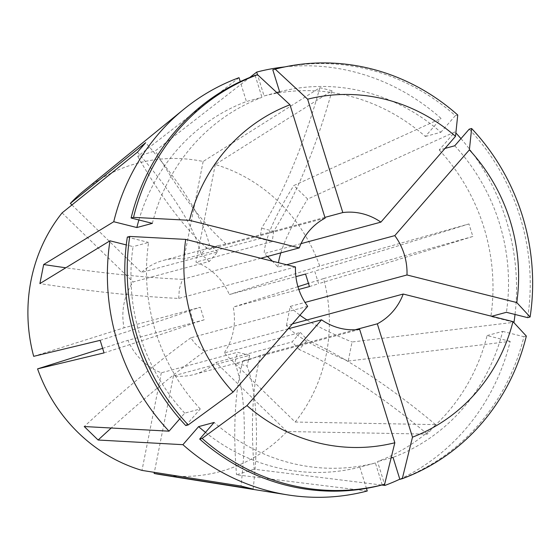 <?xml version="1.0" encoding="UTF-8"?>
<svg xmlns="http://www.w3.org/2000/svg" width="560" height="560" viewBox="0 0 560 560"><rect width="100%" height="100%" fill="white"/><g stroke="black" fill="none" stroke-linecap="round" stroke-linejoin="round"><path stroke-width="0.42" stroke-dasharray="2.8 2.1" d="M239.022 77.679L137.725 156.359L155.386 150.787L249.795 77.455M284.739 66.913A216.622 203.686 -105.1 0 1 441.028 118.419L293.797 185.563L307.678 199.059L454.909 131.915A216.622 203.686 -105.1 0 1 455.861 132.937M460.971 138.628A216.622 203.686 -105.1 0 1 515.025 314.468M292.404 323.89L286.44 325.493A328.209 51.933 -168.8 0 0 348.25 361.067L352.023 341.992L513.975 322.287M84.126 190.582A159.607 150.08 -105.1 0 1 203.154 161.469L319.865 87.717L332.01 90.762L215.292 164.521A159.607 150.08 -105.1 0 1 319.704 266.042L468.958 223.93L472.843 236.467L323.596 278.586A159.607 150.08 -105.1 0 1 326.242 354.543A159.607 150.08 -105.1 0 1 295.19 422.037L224.154 352.961L300.377 332.437L292.124 341.922L215.908 362.453A59.08 55.552 -105.1 0 1 194.005 374.5A59.08 55.552 -105.1 0 1 173.453 375.851L249.669 355.32L237.531 352.275A393.848 118.692 104.1 0 1 234.857 362.943A229.747 69.237 -75.9 0 1 240.996 486.052M355.215 329.77L260.554 355.264A328.209 111.622 -107.5 0 0 254.184 469.231L381.787 485.037M359.66 329.392L242.893 360.843L249.361 359.597L260.554 355.264M288.106 328.832L204.792 351.267A328.209 59.696 -45.8 0 0 111.244 428.015M307.685 306.32L190.911 337.771C194.194 343.238 198.821 347.739 204.792 351.267M295.477 266.98L178.703 298.424A328.209 51.933 11.2 0 1 39.886 283.598M260.792 258.265L182.483 279.356L179.34 288.834L178.703 298.424M104.048 352.891A229.747 3.136 -17.2 0 0 193.837 323.05A393.848 5.383 -17.2 0 0 204.155 319.823L200.263 307.279L124.047 327.81A59.08 55.552 -105.1 0 1 124.005 303.73A59.08 55.552 -105.1 0 1 133.126 281.953L209.342 261.429L217.595 251.937L141.372 272.468A59.08 55.552 -105.1 0 1 163.275 260.414A59.08 55.552 -105.1 0 1 183.827 259.063L260.05 238.539L272.188 241.591L195.972 262.115A59.08 55.552 -105.1 0 1 229.348 294.567L295.89 276.647M204.155 319.823L127.932 340.347A59.08 55.552 -105.1 0 0 161.308 372.799L237.531 352.275M298.823 289.443L233.233 307.104A59.08 55.552 -105.1 0 1 233.275 331.184A59.08 55.552 -105.1 0 1 224.154 352.961M286.44 325.493L290.22 306.418L305.025 302.435M325.143 218.134L208.376 249.585A328.209 111.622 72.5 0 1 137.725 156.359M324.912 217.378L226.03 244.006L218.631 245.504L208.376 249.585M301.049 243.635L264.131 253.582A328.209 59.696 134.2 0 1 293.797 185.563M286.636 264.754L278.012 267.078L272.447 261.191M267.463 256.466L264.131 253.582M295.19 422.037L435.589 424.627L427.336 434.112L286.937 431.522A159.607 150.08 -105.1 0 1 160.629 474.642M348.25 361.067L510.195 341.362A216.622 203.686 -105.1 0 1 399.812 479.192M367.255 490.994L236.523 474.803L254.184 469.231M510.195 341.362L487.095 335.559A191.674 180.229 -105.1 0 1 377.517 461.566L384.566 484.288M382.2 484.925L375.389 462.959L359.856 467.145L366.436 488.362M359.856 467.145A191.674 180.229 -105.1 0 1 205.485 432.397M487.095 335.559L502.635 331.38A191.674 180.229 -105.1 0 1 393.05 457.387M391.111 457.905L377.517 461.566M375.389 462.959A191.674 180.229 -105.1 0 1 214.137 422.45M502.635 331.38L523.901 336.721A214.648 201.831 -105.1 0 1 399.861 479.353M523.901 336.721L526.33 336.07M138.894 219.968A191.674 180.229 -105.1 0 1 246.421 101.528L240.247 81.627M276.78 92.54L264.082 95.956L257.502 74.746M264.082 95.956A191.674 180.229 -105.1 0 1 425.327 136.465L441.028 118.419M152.369 223.356A191.674 180.229 -105.1 0 1 261.954 97.349L246.421 101.528M279.615 91.77A191.674 180.229 -105.1 0 1 440.86 132.286L425.327 136.465M255.143 75.383L261.954 97.349M272.797 69.804A214.648 201.831 -105.1 0 1 455.322 115.661L440.86 132.286M457.744 115.01L455.322 115.661M185.801 425.572L200.256 408.947L184.723 413.133L179.746 418.859M184.723 413.133A191.674 180.229 -105.1 0 1 133.063 246.61L126.273 244.909M200.256 408.947A191.674 180.229 -105.1 0 1 148.596 242.431L133.063 246.61M127.323 237.083L148.596 242.431M445.018 148.407L439.215 149.968L454.909 131.915M439.215 149.968A191.674 180.229 -105.1 0 1 490.875 316.484L491.68 316.274M513.485 322.168L490.875 316.484M454.748 145.782A191.674 180.229 -105.1 0 1 506.408 312.305M469.203 129.164A214.648 201.831 -105.1 0 1 527.681 317.646M62.09 212.884L133.126 281.953M33.684 356.335L124.047 327.81M102.55 348.362L127.932 340.347M161.308 372.799L141.981 470.4M323.596 278.586L308.693 283.283M297.948 286.678L233.233 307.104M319.704 266.042L229.348 294.567M215.292 164.521L195.972 262.115M71.939 204.946L141.372 272.468M203.154 161.469L183.827 259.063M286.937 431.522L215.908 362.453M173.453 375.851L154.343 472.353M319.865 87.717A229.747 69.237 104.1 0 1 261.541 228.186A393.848 118.692 104.1 0 1 260.05 238.539M332.01 90.762A229.747 69.237 104.1 0 1 273.686 231.238L261.541 228.186M273.686 231.238A393.848 118.692 104.1 0 1 272.188 241.591M253.134 489.104A229.747 69.237 -75.9 0 0 247.002 365.995L234.857 362.943M249.669 355.32A393.848 118.692 104.1 0 1 247.002 365.995M468.958 223.93A229.747 3.136 162.8 0 1 314.706 271.131L318.598 283.668A229.747 3.136 162.8 0 0 472.843 236.467M305.564 274.043A393.848 5.383 -17.2 0 0 314.706 271.131M309.456 286.58A393.848 5.383 -17.2 0 0 318.598 283.668M435.589 424.627A229.747 66.101 -139 0 0 307.44 340.032A393.848 113.316 -139 0 0 300.377 332.437M427.336 434.112A229.747 66.101 -139 0 0 299.187 349.517L307.44 340.032M299.187 349.517A393.848 113.316 -139 0 0 292.124 341.922M100.156 340.347A229.747 3.136 -17.2 0 0 189.945 310.513L193.837 323.05M189.945 310.513A393.848 5.383 -17.2 0 0 200.263 307.279M137.417 152.194A229.747 66.101 41 0 1 201.103 254.149L209.356 244.657A229.747 66.101 41 0 0 145.663 142.709M209.342 261.429A393.848 113.316 -139 0 0 201.103 254.149M217.595 251.937A393.848 113.316 -139 0 0 209.356 244.657M182.483 279.356A328.209 51.933 11.2 0 1 65.793 267.778M290.22 306.418A328.209 51.933 -168.8 0 0 299.943 315.217M306.971 319.963A328.209 51.933 -168.8 0 0 352.023 341.992M278.012 267.078A328.209 59.696 134.2 0 1 278.474 262.71M280.826 252.868A328.209 59.696 134.2 0 1 307.678 199.059M226.03 244.006A328.209 111.622 72.5 0 1 155.386 150.787M190.911 337.771A328.209 59.696 -45.8 0 0 84.231 426.531M242.893 360.843A328.209 111.622 -107.5 0 0 236.523 474.803M249.361 359.597L194.005 374.5M218.631 245.504L163.275 260.414"/><path stroke-width="0.84" d="M366.436 488.362L367.255 490.994A216.622 203.686 -105.1 0 1 287.525 494.872L160.629 474.642A159.607 150.08 -105.1 0 1 154.126 473.452L253.134 489.104L240.996 486.052L141.981 470.4A159.607 150.08 -105.1 0 1 37.576 368.872L104.048 352.891L100.156 340.347L33.684 356.335A159.607 150.08 -105.1 0 1 31.038 280.378A159.607 150.08 -105.1 0 1 62.09 212.884L137.417 152.194L145.663 142.709L70.343 203.392A159.607 150.08 -105.1 0 1 84.126 190.582L183.694 109.354A216.622 203.686 -105.1 0 1 239.022 77.679L240.247 81.627M189.483 220.325A177.226 166.642 -105.1 0 1 289.975 104.776L325.143 218.134A59.08 55.552 74.9 0 0 299.25 247.905L189.483 220.325L133.532 217.357L131.103 218.008L152.369 223.356L136.836 227.535L113.743 221.732L43.666 264.523L39.886 283.598L109.963 240.807A216.622 203.686 -105.1 0 0 169.029 431.179L84.231 426.531L98.119 440.027L182.91 444.682A216.622 203.686 -105.1 0 0 287.525 494.872M113.743 221.732A216.622 203.686 -105.1 0 1 183.694 109.354M257.502 74.746L256.683 72.1L249.795 77.455M256.683 72.1A216.622 203.686 -105.1 0 1 284.739 66.913M455.861 132.937A216.622 203.686 -105.1 0 1 460.971 138.628M515.025 314.468A216.622 203.686 -105.1 0 1 513.975 322.287L513.485 322.168M292.404 323.89L403.214 294.042A59.08 55.552 74.9 0 1 377.321 323.813L355.215 329.77M288.106 328.832L321.566 319.823A59.08 55.552 74.9 0 0 359.66 329.392L394.835 442.75A177.226 166.642 -105.1 0 1 246.967 405.601L202.111 438.417L199.682 439.068L214.137 422.45L198.604 426.629L182.91 444.682M185.703 239.4L295.477 266.98A59.08 55.552 74.9 0 0 307.685 306.32L233.079 392.098A177.226 166.642 -105.1 0 1 185.703 239.4L129.752 236.432L127.323 237.083A214.648 201.831 -105.1 0 0 185.801 425.572L188.23 424.914A214.648 201.831 -105.1 0 1 129.752 236.432M295.89 276.647L305.564 274.043L309.456 286.58L298.823 289.443M299.25 247.905L260.792 258.265M301.049 243.635L380.898 222.131A59.08 55.552 74.9 0 0 342.804 212.555L324.912 217.378M272.447 261.191L267.463 256.466M305.025 302.435L406.987 274.974A59.08 55.552 74.9 0 0 394.786 235.627L286.636 264.754M321.566 319.823L246.967 405.601M377.321 323.813L412.489 437.178L402.29 478.695L399.861 479.353L393.05 457.387L391.111 457.905M402.29 478.695A214.648 201.831 -105.1 0 0 526.33 336.07L512.981 321.622A177.226 166.642 -105.1 0 1 412.489 437.178M512.981 321.622L403.214 294.042M342.804 212.555L307.636 99.197A177.226 166.642 -105.1 0 1 455.504 136.346L457.744 115.01A214.648 201.831 -105.1 0 0 275.226 69.153L272.797 69.804L279.615 91.77L276.78 92.54M380.898 222.131L455.504 136.346M394.786 235.627L469.385 149.849A177.226 166.642 -105.1 0 1 516.761 302.547L406.987 274.974M399.812 479.192A216.622 203.686 -105.1 0 1 384.916 485.422L381.787 485.037M384.566 484.288L384.916 485.422M205.485 432.397A191.674 180.229 -105.1 0 1 198.604 426.629M394.835 442.75L384.629 484.274L382.2 484.925A214.648 201.831 -105.1 0 1 199.682 439.068M384.629 484.274A214.648 201.831 -105.1 0 1 202.111 438.417M136.836 227.535A191.674 180.229 -105.1 0 1 138.894 219.968M131.103 218.008A214.648 201.831 -105.1 0 1 255.143 75.383L257.572 74.725A214.648 201.831 -105.1 0 0 133.532 217.357M289.975 104.776L257.572 74.725M307.636 99.197L275.226 69.153M179.746 418.859L169.029 431.179M126.273 244.909L109.963 240.807M233.079 392.098L188.23 424.914M469.385 149.849L471.632 128.506L469.203 129.164L454.748 145.782L445.018 148.407M491.68 316.274L506.408 312.305L527.681 317.646L530.11 316.995L516.761 302.547M471.632 128.506A214.648 201.831 -105.1 0 1 530.11 316.995M37.576 368.872L102.55 348.362M308.693 283.283L297.948 286.678M70.343 203.392L71.939 204.946M154.343 472.353L154.126 473.452M65.793 267.778A328.209 51.933 11.2 0 1 43.666 264.523M299.943 315.217A328.209 51.933 -168.8 0 0 306.971 319.963M278.474 262.71A328.209 59.696 134.2 0 1 280.826 252.868M111.244 428.015A328.209 59.696 -45.8 0 0 98.119 440.027"/></g></svg>
